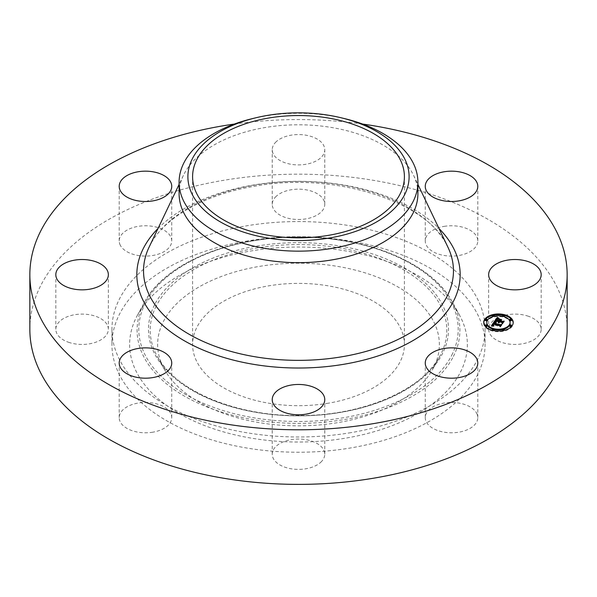 <?xml version="1.0" encoding="UTF-8"?>
<svg xmlns="http://www.w3.org/2000/svg" width="597" height="597" viewBox="0 0 597 597"><rect width="100%" height="100%" fill="white"/><g stroke="black" fill="none" stroke-linecap="round" stroke-linejoin="round"><path stroke-width="0.45" stroke-dasharray="2.98 2.24" d="M476.734 413.355A26.268 15.164 180 0 1 477.794 417.624A26.268 15.164 180 0 1 455.265 432.638A26.268 15.164 180 0 1 426.318 421.892A26.268 15.164 180 0 1 425.258 417.624A26.268 15.164 180 0 1 447.787 402.609A26.268 15.164 180 0 1 476.734 413.355M29.85 329.275A268.65 155.101 180 0 1 222.868 180.443A268.65 155.101 180 0 1 567.15 329.275M351.021 432.631A186.562 107.714 180 0 1 111.938 329.275A186.562 107.714 180 0 1 245.979 225.92A186.562 107.714 180 0 1 485.062 329.275A186.562 107.714 180 0 1 351.021 432.631M321.552 461.488A26.268 15.164 180 0 1 292 468.914A26.268 15.164 180 0 1 272.232 454.22A26.268 15.164 180 0 1 275.448 446.952A26.268 15.164 180 0 1 305 439.526A26.268 15.164 180 0 1 324.768 454.22A26.268 15.164 180 0 1 321.552 461.488M152.869 432.176A26.268 15.164 180 0 1 119.206 417.624A26.268 15.164 180 0 1 138.079 403.072A26.268 15.164 180 0 1 171.742 417.624A26.268 15.164 180 0 1 152.869 432.176M69.491 342.581A26.268 15.164 180 0 1 55.819 329.275A26.268 15.164 180 0 1 94.684 315.962A26.268 15.164 180 0 1 108.355 329.275A26.268 15.164 180 0 1 69.491 342.581M120.266 245.195A26.268 15.164 180 0 1 119.206 240.927A26.268 15.164 180 0 1 141.735 225.912A26.268 15.164 180 0 1 170.682 236.658A26.268 15.164 180 0 1 171.742 240.927A26.268 15.164 180 0 1 149.213 255.934A26.268 15.164 180 0 1 120.266 245.195M275.448 197.062A26.268 15.164 180 0 1 305 189.637A26.268 15.164 180 0 1 324.768 204.331A26.268 15.164 180 0 1 321.552 211.599A26.268 15.164 180 0 1 292 219.024A26.268 15.164 180 0 1 272.232 204.331A26.268 15.164 180 0 1 275.448 197.062M444.131 226.375A26.268 15.164 180 0 1 477.794 240.927A26.268 15.164 180 0 1 458.921 255.479A26.268 15.164 180 0 1 425.258 240.927A26.268 15.164 180 0 1 444.131 226.375M527.509 315.962A26.268 15.164 180 0 1 541.181 329.275A26.268 15.164 180 0 1 502.316 342.581A26.268 15.164 180 0 1 488.644 329.275A26.268 15.164 180 0 1 527.509 315.962M234.382 124.057A268.65 155.101 180 0 1 362.618 124.057M245.979 241.181A186.562 107.714 180 0 1 485.062 344.529A186.562 107.714 180 0 1 351.021 447.884A186.562 107.714 180 0 1 111.938 344.529A186.562 107.714 180 0 1 245.979 241.181M275.448 142.467A26.268 15.164 180 0 1 305 135.041A26.268 15.164 180 0 1 324.768 149.735A26.268 15.164 180 0 1 321.552 157.004A26.268 15.164 180 0 1 292 164.429A26.268 15.164 180 0 1 272.232 149.735A26.268 15.164 180 0 1 275.448 142.467M136.467 317.082A168.861 97.49 180 0 1 137.422 315.268A168.861 97.49 180 0 1 298.5 247.039A168.861 97.49 180 0 1 459.578 315.268A168.861 97.49 180 0 1 460.533 371.976A168.861 97.49 180 0 1 250.956 438.079A168.861 97.49 180 0 1 136.467 317.082M433.661 367.431A140.862 81.326 180 0 1 432.87 368.939A140.862 81.326 180 0 1 298.5 425.855A140.862 81.326 180 0 1 164.13 368.939A140.862 81.326 180 0 1 163.339 321.634A140.862 81.326 180 0 1 338.156 266.493A140.862 81.326 180 0 1 433.661 367.431M328.32 403.206A105.908 61.148 180 0 1 192.592 344.529A105.908 61.148 180 0 1 268.68 285.859A105.908 61.148 180 0 1 404.408 344.529A105.908 61.148 180 0 1 328.32 403.206M252.128 118.684A119.4 68.939 180 0 1 264.881 116.064A119.4 68.939 0 0 1 344.872 118.684M179.1 193.727A119.4 68.939 180 0 1 183.406 175.384A119.4 68.939 180 0 1 264.881 127.579A119.4 68.939 180 0 1 413.594 175.384A119.4 68.939 180 0 1 417.9 193.727M504.39 315.417A14.776 8.53 0 0 0 504.092 315.343A14.776 8.53 0 0 0 502.861 315.082M494.017 315.082A14.776 8.53 0 0 0 492.488 315.417M483.674 322.858A14.776 8.53 0 0 0 483.667 323.223A14.776 8.53 0 0 0 492.786 331.104A14.776 8.53 0 0 0 513.219 323.223A14.776 8.53 0 0 0 513.204 322.858M492.853 329.126A11.641 6.724 0 0 0 493.988 329.432A11.641 6.724 0 0 0 494.279 329.499M502.599 329.499A11.641 6.724 0 0 0 504.025 329.126M510.084 323.223A11.641 6.724 0 0 0 502.89 317.014A11.641 6.724 0 0 0 486.801 323.223M487.13 320.305A0.895 0.515 0 0 0 486.577 319.828A0.895 0.515 0 0 0 485.339 320.305M502.599 316.216A0.895 0.515 0 0 0 503.152 316.656A0.895 0.515 0 0 0 504.025 316.597M504.39 316.179A0.895 0.515 0 0 0 503.838 315.701A0.895 0.515 0 0 0 502.599 316.179M492.853 316.597A0.895 0.515 0 0 0 493.04 316.656A0.895 0.515 0 0 0 494.279 316.216M494.279 316.179A0.895 0.515 0 0 0 493.726 315.701A0.895 0.515 0 0 0 492.488 316.179M511.539 326.141A0.895 0.515 0 0 0 510.987 325.663A0.895 0.515 0 0 0 509.748 326.141M511.539 320.305A0.895 0.515 0 0 0 510.987 319.828A0.895 0.515 0 0 0 509.748 320.305M494.279 330.268A0.895 0.515 0 0 0 493.726 329.79A0.895 0.515 0 0 0 492.488 330.268M492.488 330.305A0.895 0.515 0 0 0 493.04 330.745A0.895 0.515 0 0 0 494.017 330.634M487.13 326.141A0.895 0.515 0 0 0 486.577 325.663A0.895 0.515 0 0 0 485.339 326.141M504.39 330.268A0.895 0.515 0 0 0 503.838 329.79A0.895 0.515 0 0 0 502.599 330.268M502.861 330.634A0.895 0.515 0 0 0 503.152 330.745A0.895 0.515 0 0 0 504.39 330.305M494.585 321.201L494.585 321.932L495.689 321.649L498.204 322.253L498.562 323.134L498.704 322.373L498.988 323.059L499.144 322.477L501.711 323.089L502.084 323.835L503.301 322.149L502.667 322.29M495.689 320.917L495.689 321.649M499.204 321.679L499.764 320.895L501.174 320.552L499.734 320.208M499.286 320.096L498.674 319.955L499.286 320.746M498.853 321.253L496.607 320.716L498.025 319.477L496.383 320.761L498.853 321.35M495.906 320.895L497.002 319.626L498.532 319.35L497.532 318.708M495.226 321.037L494.585 321.932M498.107 321.828L498.107 322.559M498.144 322.014L498.144 322.746M498.189 322.096L498.189 322.828M498.249 322.179L498.249 322.91M498.338 322.261L498.338 322.992M498.443 322.335L498.443 323.067M498.674 322.402L498.674 323.134M498.622 322.402L498.622 323.067M498.525 321.932L498.525 322.664M498.547 321.865L498.547 322.596M498.577 321.805L498.577 322.537M498.622 321.738L498.622 322.47M498.659 321.686L498.659 322.417M498.704 321.641L498.704 322.373M498.988 323.059L498.988 322.44M498.943 322.999L498.943 322.499M498.913 322.94L498.913 322.567M498.868 322.029L498.868 322.761M499.159 322.29L499.159 323.022M499.122 322.298L499.122 322.97M499.055 321.962L499.055 322.693M499.07 321.902L499.07 322.634M499.085 321.85L499.085 322.581M499.114 321.798L499.114 322.529M499.144 321.746L499.144 322.477M501.711 322.358L501.711 323.089M502.084 323.104L502.084 323.835M503.301 321.417L503.301 322.149M499.764 320.164L499.764 320.895M501.174 319.82L501.174 320.552M498.674 319.223L498.674 319.955M496.607 320.082L496.607 320.716M496.659 319.895L496.659 320.626M496.711 319.813L496.711 320.544M496.756 319.738L496.756 320.47M496.801 319.671L496.801 320.402M496.846 319.611L496.846 320.343M496.905 319.529L496.905 320.261M496.958 319.455L496.958 320.186M497.017 319.38L497.017 320.111M497.07 319.313L497.07 320.044M497.129 319.253L497.129 319.985M497.182 319.201L497.182 319.932M497.234 319.149L497.234 319.88M497.279 319.096L497.279 319.828M497.383 319.022L497.383 319.753M497.48 318.955L497.48 319.686M498.025 318.746L498.025 319.477M497.458 318.97L497.458 319.604M497.331 319.059L497.331 319.671M497.204 319.171L497.204 319.746M497.085 319.298L497.085 319.843M496.973 319.44L496.973 319.947M496.861 319.582L496.861 320.067M496.764 319.731L496.764 320.201M496.57 320.074L496.57 320.485M496.51 320.059L496.51 320.574M496.383 320.029L496.383 320.761M496.003 320.037L496.003 320.768M496.249 319.701L496.249 320.432M496.383 319.507L496.383 320.238M496.458 319.402L496.458 320.134M496.54 319.313L496.54 320.044M496.614 319.223L496.629 320.388M496.689 319.141L496.689 319.873M496.771 319.067L496.771 319.798M496.846 319.007L496.846 319.738M496.928 318.947L496.928 319.679M497.002 318.895L497.002 319.626M497.085 318.85L497.085 319.582M497.159 318.813L497.159 319.544M497.249 318.783L497.249 319.514M497.346 318.753L497.346 319.485M497.45 318.723L497.45 319.455M497.57 318.701L497.57 319.432M497.704 318.679L497.704 319.41M497.853 318.947L497.846 319.395M498.002 318.649L498.002 319.38M498.532 318.619L498.532 319.35M498.07 318.641L498.07 319.082M497.988 318.649L497.988 319.037M491.988 325.634L491.458 326.387L493.667 326.328L492.712 325.746L493.182 324.82L493.137 325.708L493.988 326.201L493.309 325.686L493.629 324.925L499.562 326.343L499.92 326.992L501.047 325.417L500.398 325.589M491.458 325.656L491.458 326.387M493.667 324.081L494.458 323.29L495.808 323.178L494.697 322.499L494.704 323.223M491.704 325.641L491.704 326.372M491.943 325.634L491.943 326.365M492.174 325.626L492.174 326.358M492.398 325.619L492.398 326.35M492.622 325.619L492.622 326.35M492.838 325.619L492.838 326.35M493.047 325.619L493.047 326.35M493.249 325.626L493.249 326.358M493.443 325.634L493.443 326.365M493.667 325.596L493.667 326.328M493.525 325.619L493.525 326.29M493.391 325.626L493.391 326.246M493.279 325.626L493.279 326.201M493.167 325.626L493.167 326.156M493.07 325.619L493.07 326.111M492.988 325.619L492.988 326.066M492.913 325.619L492.913 326.014M492.712 324.813L492.712 325.544M492.734 324.738L492.734 325.469M492.764 324.664L492.764 325.395M492.801 324.581L492.801 325.313M492.846 324.499L492.846 325.231M492.906 324.41L492.906 325.141M492.958 324.35L492.958 325.081M493.003 324.283L493.003 325.014M493.062 324.216L493.062 324.947M493.122 324.156L493.115 325.604M493.182 324.089L493.182 324.82M493.294 324.746L493.294 325.134M493.249 325.85L493.241 325.208M493.197 325.805L493.197 325.283M493.115 324.813L493.115 325.544M493.368 325.216L493.368 325.947M493.532 325.298L493.532 326.029M493.629 325.343L493.629 326.074M493.861 325.432L493.861 326.156M493.988 325.469L493.988 326.201M494.055 325.38L494.055 326.111M493.935 325.455L493.935 326.074M493.831 325.417L493.831 326.044M493.652 325.35L493.652 325.969M493.577 325.32L493.577 325.932M493.361 325.208L493.361 325.775M493.286 325.149L493.286 325.596M493.286 324.813L493.286 325.544M493.294 324.753L493.294 325.484M493.309 324.701L493.309 325.432M493.331 324.634L493.331 325.365M493.361 324.574L493.361 325.305M493.398 324.507L493.398 325.238M493.629 324.193L493.629 324.925M499.562 325.611L499.562 326.343M499.92 326.26L499.92 326.992M501.047 324.686L501.047 325.417M493.704 323.29L493.704 324.022M493.741 323.223L493.741 323.955M493.779 323.164L493.779 323.895M493.823 323.096L493.823 323.828M493.868 323.037L493.868 323.768M493.92 322.962L493.92 323.693M493.98 322.895L493.98 323.626M494.04 322.835L494.04 323.567M494.107 322.776L494.107 323.507M494.167 322.723L494.167 323.455M494.234 322.671L494.234 323.402M494.309 322.634L494.077 324.029L500.293 325.514L501.54 325.268L500.353 326.917L501.838 325.119L500.323 325.402L494.323 323.962L495.159 323.261L494.301 323.716M494.383 322.596L494.383 323.328M494.458 322.559L494.458 323.29M494.532 322.537L494.532 323.268M494.614 322.514L494.614 323.246M494.801 322.477L494.801 323.208M494.906 322.47L494.906 323.201M495.01 322.723L495.017 323.193M495.137 322.813L495.137 323.186M495.264 322.455L495.264 323.186M495.391 322.462L495.391 323.193M495.532 322.47L495.532 323.201M495.682 322.477L495.682 323.208M495.808 322.447L495.808 323.178M495.711 322.47L495.711 323.134M495.614 322.47L495.614 323.081M495.525 322.47L495.525 323.037M495.443 322.462L495.443 322.992M495.361 322.462L495.361 322.947M494.891 321.596L494.741 322.186L496.271 323.037L495.279 322.44L495.279 322.902M495.212 322.455L495.212 322.858M499.062 319.126L498.905 319.82L501.637 320.365L499.062 319.753M498.905 319.089L498.905 319.82M501.487 319.708L501.487 320.44M501.637 319.634L501.637 320.365M494.741 321.455L494.741 322.186M495.279 321.88L495.279 322.44L494.891 322.119M494.816 321.529L494.816 322.261M494.898 321.604L494.898 322.335M494.995 321.686L494.995 322.417M495.114 321.768L495.114 322.499M495.241 321.858L495.241 322.589M495.383 321.947L495.383 322.678M495.906 322.246L495.906 322.977M496.152 322.38L496.152 323.111M496.271 322.305L496.271 323.037M496.07 322.335L496.07 322.925M495.891 322.238L495.891 322.82M495.413 321.962L495.413 322.529M495.159 321.805L495.159 322.358M495.055 321.731L495.055 322.276M494.965 321.656L494.965 322.193M497.704 317.664L497.667 318.358L499.085 319.238L497.704 318.179M497.555 317.485L497.555 318.216M497.667 317.626L497.667 318.358M497.786 317.761L497.786 318.492M497.913 317.88L497.913 318.611M498.04 318L498.04 318.731M498.174 318.111L498.174 318.843M498.316 318.216L498.316 318.947M498.465 318.313L498.465 319.044M498.622 318.402L498.622 319.134M498.943 318.559L498.943 319.291M499.085 318.507L499.085 319.238M498.935 318.552L498.935 319.164M498.644 318.417L498.644 319.007M498.51 318.335L498.51 318.91M498.368 318.246L498.368 318.805M498.234 318.149L498.234 318.701M498.092 318.044L498.092 318.582M497.965 317.932L497.965 318.455M497.831 317.805L497.831 318.32M495.159 322.529L495.159 323.261M495.092 322.559L495.092 323.268M494.764 322.738L494.764 323.328M494.674 322.805L494.674 323.365M494.6 322.873L494.6 323.417M494.517 322.955L494.517 323.477M494.435 323.059L494.435 323.559M494.346 323.193L494.346 323.656M494.256 323.335L494.256 323.775M494.204 323.328L494.204 323.843M494.077 323.298L494.077 324.029M500.293 324.783L500.293 325.514M501.54 324.805L501.54 325.268M500.353 326.186L500.353 326.917M500.57 326.149L500.57 326.88M501.838 324.387L501.838 325.119M500.323 324.775L500.323 325.402M494.323 323.358L494.323 323.962M494.353 323.178L494.353 323.91M494.413 323.081L494.413 323.813M494.473 323.007L494.473 323.738M494.525 322.94L494.525 323.671M494.592 322.88L494.592 323.611M494.659 322.82L494.659 323.552M494.726 322.761L494.726 323.492M494.809 322.708L494.809 323.44M495.062 322.574L495.062 323.305M500.42 320.067L499.689 321.552L502.48 322.216L503.905 321.977L502.547 323.865L504.204 321.82L502.465 322.119L499.913 321.507L500.42 320.798M500.189 320.395L500.189 320.858M499.689 320.82L499.689 321.552M502.48 321.484L502.48 322.216M503.905 321.507L503.905 321.977M502.547 323.134L502.547 323.865M502.771 323.081L502.771 323.813M504.204 321.089L504.204 321.82M502.465 321.484L502.465 322.119M499.913 320.873L499.913 321.507M453.377 356.431A161.406 93.192 0 0 0 452.466 302.224L452.466 302.224A161.406 93.192 0 0 0 298.5 237.009A161.406 93.192 0 0 0 144.534 302.224L144.534 302.224A161.406 93.192 0 0 0 143.623 303.955A161.406 93.192 0 0 0 253.061 419.616A161.406 93.192 0 0 0 453.377 356.431M451.742 355.23A159.705 92.207 0 0 0 343.462 240.8A159.705 92.207 0 0 0 145.258 303.313A159.705 92.207 0 0 0 253.538 417.751A159.705 92.207 0 0 0 451.742 355.23M154.548 304.888A150.019 86.61 0 0 0 256.262 412.385A150.019 86.61 0 0 0 442.452 353.663A150.019 86.61 0 0 0 340.738 246.165A150.019 86.61 0 0 0 154.548 304.888M156.183 306.089A148.317 85.632 0 0 0 157.026 355.894L157.026 355.894A148.317 85.632 0 0 0 298.5 415.825A148.317 85.632 0 0 0 439.974 355.894L439.974 355.894A148.317 85.632 0 0 0 440.817 354.305A148.317 85.632 0 0 0 340.26 248.031A148.317 85.632 0 0 0 156.183 306.089M149.123 247.083A154.966 89.468 180 0 1 254.874 185.04A154.966 89.468 180 0 1 447.877 247.083C429.512 202.45 334.783 170.973 254.18 186.331C202.995 194.622 161.645 219.472 149.123 247.083M158.011 228.494A161.668 93.341 180 0 1 252.986 185.115A161.668 93.341 180 0 1 438.989 228.494M496.689 319.843L496.689 320.298M496.45 320.044L496.45 320.664M498.435 318.619L498.435 319.291M498.241 318.634L498.241 319.179M477.794 417.624L477.794 363.028M425.258 417.624L425.258 363.028M485.062 329.275L485.062 344.529M111.938 329.275L111.938 344.529M324.768 204.331L324.768 149.735M272.232 204.331L272.232 149.735M119.206 417.624L119.206 363.028M171.742 417.624L171.742 363.028M477.794 240.927L477.794 186.331M425.258 240.927L425.258 186.331M55.819 329.275L55.819 274.68M108.355 329.275L108.355 274.68M541.181 329.275L541.181 274.68M488.644 329.275L488.644 274.68M119.206 240.927L119.206 186.331M171.742 240.927L171.742 186.331M272.232 454.22L272.232 399.624M324.768 454.22L324.768 399.624M137.422 315.268L144.534 302.224C164.623 263.486 230.83 235.845 299.821 236.733C367.909 236.516 432.609 264.001 452.466 302.224L459.578 315.268M164.13 368.939L157.026 355.894C174.824 390.617 236.002 416.475 299.784 415.542C362.685 415.818 422.392 390.125 439.974 355.894L432.87 368.939M192.592 176.705L192.592 344.529M404.408 176.705L404.408 344.529M183.406 175.384L179.1 184.383M413.594 175.384L417.9 184.383M483.667 322.492L483.667 323.223M513.219 322.492L513.219 323.223"/><path stroke-width="0.9" d="M476.734 358.76A26.268 15.164 180 0 1 477.794 363.028A26.268 15.164 180 0 1 455.265 378.043A26.268 15.164 180 0 1 426.318 367.297A26.268 15.164 180 0 1 425.258 363.028A26.268 15.164 180 0 1 447.787 348.021A26.268 15.164 180 0 1 476.734 358.76M362.618 124.057A268.65 155.101 180 0 1 567.15 274.68L567.15 329.275A268.65 155.101 180 0 1 374.132 478.107A268.65 155.101 180 0 1 29.85 329.275L29.85 274.68A268.65 155.101 180 0 1 222.868 125.848A268.65 155.101 180 0 1 234.382 124.057M567.15 274.68A268.65 155.101 180 0 1 374.132 423.512A268.65 155.101 180 0 1 29.85 274.68M152.869 377.58A26.268 15.164 180 0 1 119.206 363.028A26.268 15.164 180 0 1 138.079 348.476A26.268 15.164 180 0 1 171.742 363.028A26.268 15.164 180 0 1 152.869 377.58M444.131 171.779A26.268 15.164 180 0 1 477.794 186.331A26.268 15.164 180 0 1 458.921 200.883A26.268 15.164 180 0 1 425.258 186.331A26.268 15.164 180 0 1 444.131 171.779M69.491 287.985A26.268 15.164 180 0 1 55.819 274.68A26.268 15.164 180 0 1 94.684 261.374A26.268 15.164 180 0 1 108.355 274.68A26.268 15.164 180 0 1 69.491 287.985M527.509 261.374A26.268 15.164 180 0 1 541.181 274.68A26.268 15.164 180 0 1 502.316 287.985A26.268 15.164 180 0 1 488.644 274.68A26.268 15.164 180 0 1 527.509 261.374M120.266 190.6A26.268 15.164 180 0 1 119.206 186.331A26.268 15.164 180 0 1 141.735 171.317A26.268 15.164 180 0 1 170.682 182.063A26.268 15.164 180 0 1 171.742 186.331A26.268 15.164 180 0 1 149.213 201.346A26.268 15.164 180 0 1 120.266 190.6M321.552 406.893A26.268 15.164 180 0 1 292 414.318A26.268 15.164 180 0 1 272.232 399.624A26.268 15.164 180 0 1 275.448 392.356A26.268 15.164 180 0 1 305 384.931A26.268 15.164 180 0 1 324.768 399.624A26.268 15.164 180 0 1 321.552 406.893M328.32 235.375A105.908 61.148 180 0 1 192.592 176.705A105.908 61.148 180 0 1 268.68 118.027A105.908 61.148 180 0 1 404.408 176.705A105.908 61.148 180 0 1 328.32 235.375M404.632 194.682A110.609 63.857 0 0 0 341.454 117.855A110.609 63.857 0 0 0 255.546 117.855A110.609 63.857 0 0 0 192.368 158.72A110.609 63.857 0 0 0 267.359 237.979A110.609 63.857 0 0 0 404.632 194.682M341.454 117.855L344.872 118.684A119.4 68.939 0 0 1 417.9 182.212A119.4 68.939 0 0 1 413.072 201.622A119.4 68.939 180 0 1 332.119 248.359A119.4 68.939 0 0 1 179.1 182.212A119.4 68.939 0 0 1 183.928 162.802A119.4 68.939 180 0 1 252.128 118.684L255.546 117.855M417.9 182.212L417.9 193.727A119.4 68.939 180 0 1 332.119 259.874A119.4 68.939 180 0 1 179.1 193.727L179.1 182.212M492.786 330.372A14.776 8.53 180 0 1 483.667 322.492A14.776 8.53 180 0 1 504.092 314.612A14.776 8.53 180 0 1 513.219 322.492A14.776 8.53 180 0 1 492.786 330.372M502.861 315.082A14.776 8.53 0 0 0 494.017 315.082M492.488 315.417A14.776 8.53 0 0 0 483.674 322.858M513.204 322.858A14.776 8.53 0 0 0 504.39 315.417M494.279 329.499A11.641 6.724 0 0 0 502.599 329.499M504.025 329.126A11.641 6.724 0 0 0 510.084 323.223L510.084 322.492A11.641 6.724 180 0 1 493.988 328.701A11.641 6.724 180 0 1 486.801 322.492A11.641 6.724 180 0 1 502.89 316.283A11.641 6.724 180 0 1 510.084 322.492M486.801 322.492L486.801 323.223A11.641 6.724 0 0 0 492.853 329.126M485.339 319.574L485.339 320.305A0.895 0.515 0 0 0 485.891 320.783A0.895 0.515 0 0 0 487.13 320.305L487.13 319.574A0.895 0.515 180 0 1 485.891 320.052A0.895 0.515 180 0 1 485.339 319.574A0.895 0.515 180 0 1 486.577 319.096A0.895 0.515 180 0 1 487.13 319.574M504.025 316.597A0.895 0.515 0 0 0 504.39 316.179L504.39 315.447A0.895 0.515 180 0 1 503.152 315.925A0.895 0.515 180 0 1 502.599 315.447A0.895 0.515 180 0 1 503.838 314.97A0.895 0.515 180 0 1 504.39 315.447M502.599 315.447L502.599 316.179A0.895 0.515 0 0 0 502.599 316.216M494.279 316.216A0.895 0.515 0 0 0 494.279 316.179L494.279 315.447A0.895 0.515 180 0 1 493.04 315.925A0.895 0.515 180 0 1 492.488 315.447A0.895 0.515 180 0 1 493.726 314.97A0.895 0.515 180 0 1 494.279 315.447M492.488 315.447L492.488 316.179A0.895 0.515 0 0 0 492.853 316.597M509.748 325.41L509.748 326.141A0.895 0.515 0 0 0 510.301 326.619A0.895 0.515 0 0 0 511.539 326.141L511.539 325.41A0.895 0.515 180 0 1 510.301 325.887A0.895 0.515 180 0 1 509.748 325.41A0.895 0.515 180 0 1 510.987 324.932A0.895 0.515 180 0 1 511.539 325.41M509.748 319.574L509.748 320.305A0.895 0.515 0 0 0 510.301 320.783A0.895 0.515 0 0 0 511.539 320.305L511.539 319.574A0.895 0.515 180 0 1 510.301 320.052A0.895 0.515 180 0 1 509.748 319.574A0.895 0.515 180 0 1 510.987 319.096A0.895 0.515 180 0 1 511.539 319.574M492.488 329.537A0.895 0.515 180 0 1 493.726 329.059A0.895 0.515 180 0 1 494.279 329.537A0.895 0.515 180 0 1 493.04 330.014A0.895 0.515 180 0 1 492.488 329.537L492.488 330.268A0.895 0.515 0 0 0 492.488 330.305M494.017 330.634A0.895 0.515 0 0 0 494.279 330.268L494.279 329.537M485.339 325.41L485.339 326.141A0.895 0.515 0 0 0 485.891 326.619A0.895 0.515 0 0 0 487.13 326.141L487.13 325.41A0.895 0.515 180 0 1 485.891 325.887A0.895 0.515 180 0 1 485.339 325.41A0.895 0.515 180 0 1 486.577 324.932A0.895 0.515 180 0 1 487.13 325.41M502.599 329.537A0.895 0.515 180 0 1 503.838 329.059A0.895 0.515 180 0 1 504.39 329.537A0.895 0.515 180 0 1 503.152 330.014A0.895 0.515 180 0 1 502.599 329.537L502.599 330.268A0.895 0.515 0 0 0 502.861 330.634M504.39 330.305A0.895 0.515 0 0 0 504.39 330.268L504.39 329.537M494.353 321.514L495.808 322.447L494.458 322.559L493.667 323.35L500.107 324.94L501.047 324.686L499.92 326.26L499.562 325.611L493.629 324.193L493.286 324.865L493.861 325.432L493.137 324.977L493.182 324.089L492.712 325.014L493.667 325.596L491.458 325.656L494.353 321.514L491.988 325.634M494.891 321.387L496.271 322.305L494.891 321.596M495.159 322.529L494.323 323.231L500.323 324.671L501.838 324.387L500.353 326.186L501.54 324.537L500.293 324.783L494.077 323.298L495.159 322.529M494.585 321.201L497.152 317.626L498.532 318.619L497.002 318.895L495.906 320.164L498.696 320.828L496.383 320.029L498.025 318.746L496.607 319.985L498.913 320.537L499.286 320.014L498.674 319.223L501.174 319.82L499.764 320.164L499.204 320.947L502.204 321.671L503.301 321.417L502.084 323.104L501.711 322.358L499.144 321.746L498.988 322.328L498.704 321.641L498.562 322.402L498.204 321.522L495.689 320.917L494.585 321.201M497.704 317.447L499.085 318.507L497.704 317.664M499.062 319.022L501.637 319.634L499.062 319.126M500.42 320.067L499.913 320.776L502.465 321.387L504.204 321.089L502.547 323.134L503.905 321.246L502.48 321.484L499.689 320.82L500.42 320.067M502.667 322.29L499.204 321.679L499.204 320.947M499.734 320.208L499.286 320.096M499.286 320.014L498.853 321.253M498.853 320.619L498.696 321.559L495.906 320.895L495.906 320.164M497.532 318.708L497.152 318.358L495.226 321.037M498.204 321.522L498.204 322.119M498.152 321.626L498.152 322.037M498.988 321.708L498.988 322.328M498.943 321.776L498.943 322.268M498.913 321.835L498.913 322.208M502.204 321.671L502.204 322.402M498.913 320.537L498.913 321.268M498.696 320.828L498.696 321.559M497.92 318.261L497.92 318.656M497.853 318.216L497.853 318.664M497.749 318.141L497.749 318.679M497.659 318.082L497.659 318.686M497.562 318L497.562 318.708M497.51 317.955L497.51 318.686M497.458 317.91L497.458 318.641M497.398 317.858L497.398 318.589M497.152 317.626L497.152 318.358M500.398 325.589L493.667 324.081L493.667 323.35M492.853 325.231L492.853 325.619M492.801 325.178L492.801 325.619M492.704 324.88L492.704 325.611M493.241 324.477L493.241 325.119M493.197 324.552L493.197 325.074M493.167 324.619L493.167 325.022M500.107 324.94L500.107 325.671M495.137 322.082L495.137 322.455M495.077 322.037L495.077 322.462M495.01 321.992L495.01 322.462M494.42 321.559L494.42 322.29M417.9 184.383L447.877 247.083A154.966 89.468 180 0 1 342.126 356.737A154.966 89.468 180 0 1 189.809 334.663A154.966 89.468 180 0 1 149.123 247.083L179.1 184.383M438.989 228.494A161.668 93.341 180 0 1 344.014 364.245A161.668 93.341 180 0 1 171.705 332.589A161.668 93.341 180 0 1 158.011 228.494M497.338 317.805L497.338 318.537M497.279 317.746L497.279 318.477M497.219 317.686L497.219 318.417"/></g></svg>
